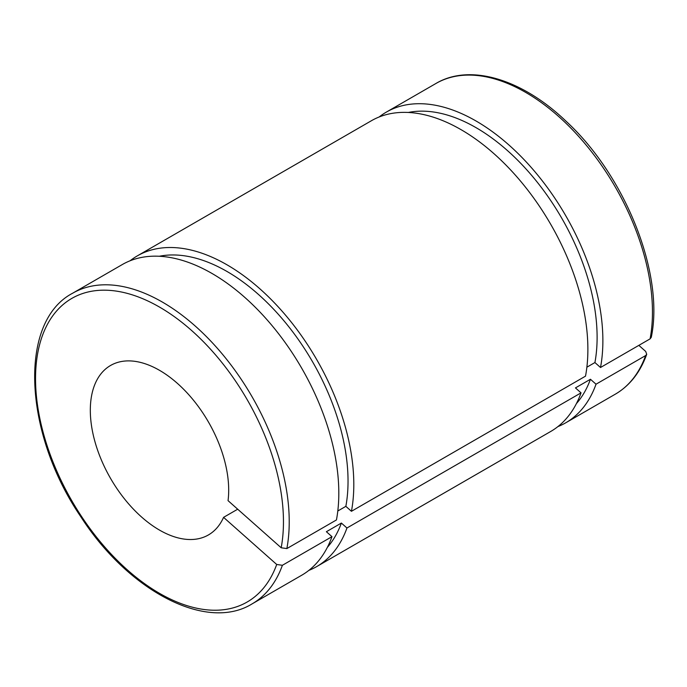 <?xml version="1.0" encoding="UTF-8"?>
<svg xmlns="http://www.w3.org/2000/svg" width="687" height="687" viewBox="0 0 687 687"><rect width="100%" height="100%" fill="white"/><g stroke="black" fill="none" stroke-linecap="round" stroke-linejoin="round"><path stroke-width="1.03" d="M638.85 345.363L645.703 351.443L646.707 354.329L645.608 355.583L596.024 384.205L590.442 379.258L575.457 387.906L581.039 392.861L346.952 528.002L341.37 523.056L326.385 531.712L331.967 536.659L282.383 565.289L276.706 564.474L223.567 517.354L237.693 509.204M586.878 367.193L594.925 362.547L600.507 367.502L650.091 338.871L651.276 337.3M337.806 510.991L345.853 506.345L351.435 511.3L585.513 376.15A179.384 103.565 -120 0 0 520.677 181.282A179.384 103.565 -120 0 0 371.349 120.766L137.271 255.907A179.384 103.565 -120 0 0 130.083 260.785M223.567 517.354A97.846 56.489 -120 0 1 208.427 534.941A97.846 56.489 -120 0 1 110.581 478.453A97.846 56.489 -120 0 1 110.581 365.467A97.846 56.489 -120 0 1 190.273 396.425A97.846 56.489 -120 0 1 228.05 500.651L281.181 547.771L286.857 548.578L336.441 519.956A179.384 103.565 -120 0 0 271.605 325.08A179.384 103.565 -120 0 0 122.277 264.564L72.693 293.194C18.188 321.61 23.487 432.879 80.86 516.813C128.778 591.309 206.675 632.014 252.077 603.89A179.384 103.565 -120 0 0 282.383 565.289M252.077 603.89L301.662 575.268A179.384 103.565 -120 0 0 331.967 536.659M345.853 506.345A171.226 98.859 -120 0 0 293.71 333.152A171.226 98.859 -120 0 0 159.264 256.268M327.338 547.384A171.226 98.859 -120 0 0 341.37 523.056M351.435 511.3A179.384 103.565 -120 0 0 286.599 316.424A179.384 103.565 -120 0 0 137.271 255.907M308.841 570.39A179.384 103.565 -120 0 0 316.647 566.612A179.384 103.565 -120 0 0 346.952 528.002M316.647 566.612L550.734 431.462A179.384 103.565 -120 0 0 581.039 392.861M600.507 367.502A179.384 103.565 -120 0 0 535.671 172.626A179.384 103.565 -120 0 0 386.343 112.11A179.384 103.565 -120 0 0 379.155 116.979M557.913 426.593A179.384 103.565 -120 0 0 565.719 422.814A179.384 103.565 -120 0 0 596.024 384.205M594.925 362.547A171.226 98.859 -120 0 0 542.782 189.354A171.226 98.859 -120 0 0 408.336 112.462M576.41 403.587A171.226 98.859 -120 0 0 590.442 379.258M276.706 564.474A175.305 101.212 60 0 1 69.834 497.268A175.305 101.212 60 0 1 124.639 292.722A175.305 101.212 60 0 1 281.181 547.771M286.857 548.578A179.384 103.565 -120 0 0 222.021 353.711A179.384 103.565 -120 0 0 72.693 293.194M645.608 355.583A179.384 103.565 60 0 1 615.303 394.183L565.719 422.814M651.285 337.265C664.527 274.207 625.556 175.941 566.036 121.213C521.914 78.928 469.831 63.264 435.927 83.488A179.384 103.565 60 0 1 585.255 143.995A179.384 103.565 60 0 1 650.091 338.871M646.699 354.363C640.147 372.474 629.687 385.742 615.303 394.183M435.927 83.488L386.343 112.11"/></g></svg>
